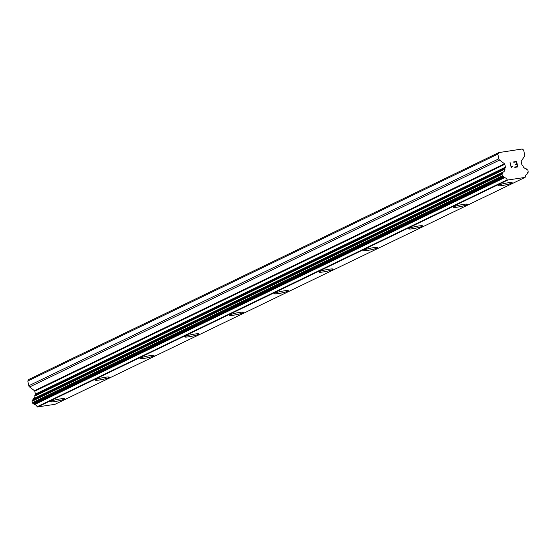 <?xml version="1.0" encoding="UTF-8"?>
<svg xmlns="http://www.w3.org/2000/svg" width="556" height="556" viewBox="0 0 556 556"><rect width="100%" height="100%" fill="white"/><g stroke="black" fill="none" stroke-linecap="round" stroke-linejoin="round"><path stroke-width="0.83" d="M511.583 183.146A7.186 0.827 -11.8 0 1 503.819 185.238A7.186 0.827 -11.8 0 1 498.093 185.621A7.186 0.827 -11.8 0 1 498.669 185.155A7.186 0.827 -11.8 0 1 506.474 183.056A7.186 0.827 -11.8 0 1 512.166 182.688A7.186 0.827 -11.8 0 1 511.583 183.146M512.166 182.688A7.186 0.827 -11.8 0 1 511.589 183.167A7.186 0.827 -11.8 0 1 503.785 185.266A7.186 0.827 -11.8 0 1 498.093 185.628M467.401 204.302A7.186 0.827 -11.8 0 1 466.825 204.775A7.186 0.827 -11.8 0 1 459.02 206.874A7.186 0.827 -11.8 0 1 453.328 207.242A7.186 0.827 -11.8 0 1 453.904 206.762A7.186 0.827 -11.8 0 1 461.709 204.664A7.186 0.827 -11.8 0 1 467.401 204.302A7.186 0.827 -11.8 0 1 466.818 204.754A7.186 0.827 -11.8 0 1 459.054 206.846A7.186 0.827 -11.8 0 1 453.328 207.228M422.636 225.91A7.186 0.827 -11.8 0 1 422.06 226.382A7.186 0.827 -11.8 0 1 414.255 228.488A7.186 0.827 -11.8 0 1 408.563 228.85A7.186 0.827 -11.8 0 1 409.14 228.377A7.186 0.827 -11.8 0 1 416.944 226.271A7.186 0.827 -11.8 0 1 422.636 225.91A7.186 0.827 -11.8 0 1 422.053 226.368A7.186 0.827 -11.8 0 1 414.289 228.46A7.186 0.827 -11.8 0 1 408.563 228.843M377.288 247.976A7.186 0.827 -11.8 0 1 369.525 250.068A7.186 0.827 -11.8 0 1 363.798 250.45A7.186 0.827 -11.8 0 1 364.375 249.985A7.186 0.827 -11.8 0 1 372.179 247.886A7.186 0.827 -11.8 0 1 377.872 247.517A7.186 0.827 -11.8 0 1 377.288 247.976M377.872 247.517A7.186 0.827 -11.8 0 1 377.288 247.997A7.186 0.827 -11.8 0 1 369.49 250.096A7.186 0.827 -11.8 0 1 363.798 250.457M333.107 269.132A7.186 0.827 -11.8 0 1 332.523 269.604A7.186 0.827 -11.8 0 1 324.76 271.682A7.186 0.827 -11.8 0 1 319.033 272.058A7.186 0.827 -11.8 0 1 319.61 271.599A7.186 0.827 -11.8 0 1 327.414 269.493A7.186 0.827 -11.8 0 1 333.107 269.132A7.186 0.827 -11.8 0 1 332.523 269.584A7.186 0.827 -11.8 0 1 324.725 271.703A7.186 0.827 -11.8 0 1 319.033 272.072M288.335 290.732A7.186 0.827 -11.8 0 1 287.758 291.198A7.186 0.827 -11.8 0 1 279.995 293.29A7.186 0.827 -11.8 0 1 274.268 293.672A7.186 0.827 -11.8 0 1 274.845 293.207A7.186 0.827 -11.8 0 1 282.65 291.108A7.186 0.827 -11.8 0 1 288.342 290.739A7.186 0.827 -11.8 0 1 287.758 291.219A7.186 0.827 -11.8 0 1 279.96 293.318A7.186 0.827 -11.8 0 1 274.268 293.679M243.57 312.34A7.186 0.827 -11.8 0 1 242.993 312.806A7.186 0.827 -11.8 0 1 235.23 314.898A7.186 0.827 -11.8 0 1 229.503 315.28A7.186 0.827 -11.8 0 1 230.08 314.814A7.186 0.827 -11.8 0 1 237.885 312.715A7.186 0.827 -11.8 0 1 243.57 312.354A7.186 0.827 -11.8 0 1 242.993 312.826A7.186 0.827 -11.8 0 1 235.188 314.925A7.186 0.827 -11.8 0 1 229.503 315.294M198.805 333.961A7.186 0.827 -11.8 0 1 198.228 334.434A7.186 0.827 -11.8 0 1 190.465 336.512A7.186 0.827 -11.8 0 1 184.731 336.894A7.186 0.827 -11.8 0 1 185.315 336.429A7.186 0.827 -11.8 0 1 193.12 334.323A7.186 0.827 -11.8 0 1 198.805 333.961A7.186 0.827 -11.8 0 1 198.228 334.42A7.186 0.827 -11.8 0 1 190.423 336.54A7.186 0.827 -11.8 0 1 184.738 336.901M153.463 356.028A7.186 0.827 -11.8 0 1 145.693 358.12A7.186 0.827 -11.8 0 1 139.966 358.502A7.186 0.827 -11.8 0 1 140.55 358.036A7.186 0.827 -11.8 0 1 148.355 355.937A7.186 0.827 -11.8 0 1 154.04 355.569A7.186 0.827 -11.8 0 1 153.463 356.028M154.04 355.569A7.186 0.827 -11.8 0 1 153.463 356.048A7.186 0.827 -11.8 0 1 145.658 358.147A7.186 0.827 -11.8 0 1 139.973 358.509M109.275 377.183A7.186 0.827 -11.8 0 1 108.698 377.656A7.186 0.827 -11.8 0 1 100.893 379.755A7.186 0.827 -11.8 0 1 95.208 380.123A7.186 0.827 -11.8 0 1 95.785 379.644A7.186 0.827 -11.8 0 1 103.59 377.545A7.186 0.827 -11.8 0 1 109.275 377.183A7.186 0.827 -11.8 0 1 108.691 377.635A7.186 0.827 -11.8 0 1 100.928 379.734A7.186 0.827 -11.8 0 1 95.201 380.109M64.51 398.791A7.186 0.827 -11.8 0 1 63.933 399.264A7.186 0.827 -11.8 0 1 56.128 401.369A7.186 0.827 -11.8 0 1 50.436 401.731A7.186 0.827 -11.8 0 1 51.02 401.258A7.186 0.827 -11.8 0 1 58.818 399.159A7.186 0.827 -11.8 0 1 64.51 398.791A7.186 0.827 -11.8 0 1 63.926 399.25A7.186 0.827 -11.8 0 1 56.163 401.342A7.186 0.827 -11.8 0 1 50.436 401.724M33.318 398.84L503.361 171.936L33.339 398.833A0.764 0.688 64.2 0 0 32.95 399.472L32.95 399.743A0.764 0.688 64.2 0 1 32.623 400.348L32.345 400.515A0.764 0.688 64.2 0 0 32.039 401.286L32.331 402.69A0.764 0.688 64.2 0 0 32.964 403.329L33.221 403.371A0.764 0.688 64.2 0 1 33.812 403.858L33.916 404.115A0.764 0.688 64.2 0 0 34.548 404.601A3.065 2.766 64.2 0 1 37.134 406.735A0.764 0.688 64.2 0 0 37.509 406.943L54.981 404.323L525.017 177.42L507.545 180.04A0.764 0.688 -115.8 0 1 507.169 179.824A3.065 2.766 64.2 0 0 504.584 177.691A0.764 0.688 -115.8 0 1 503.951 177.204L503.847 176.947A0.764 0.688 64.2 0 0 503.263 176.467L502.999 176.419A0.764 0.688 -115.8 0 1 502.367 175.786L502.075 174.375A0.764 0.688 -115.8 0 1 502.381 173.604L502.659 173.437A0.764 0.688 64.2 0 0 502.985 172.833L502.985 172.562A0.764 0.688 -115.8 0 1 503.375 171.929A3.065 2.766 64.2 0 0 504.938 169.107A0.764 0.688 -115.8 0 1 505.077 168.162L505.334 167.752A0.764 0.688 64.2 0 0 505.425 167.189L504.82 164.277A0.764 0.688 64.2 0 0 504.507 163.784L499.608 160.072A1.918 1.731 -115.8 0 1 498.829 158.835L497.835 154.095L498.774 152.601L522.188 148.994L523.669 150.113L524.662 154.853A1.918 1.731 -115.8 0 1 524.433 156.25L521.34 161.191A0.764 0.688 64.2 0 0 521.243 161.747L521.855 164.659A0.764 0.688 64.2 0 0 522.167 165.153L522.577 165.466A0.764 0.688 -115.8 0 1 523.092 166.307A3.065 2.766 64.2 0 0 525.691 168.489A0.764 0.688 -115.8 0 1 526.317 168.968L526.428 169.226A0.764 0.688 64.2 0 0 526.977 169.691L527.303 169.768A0.764 0.688 -115.8 0 1 527.908 170.393L528.2 171.804A0.764 0.688 -115.8 0 1 527.866 172.589L527.637 172.707A0.764 0.688 64.2 0 0 527.283 173.34L527.29 173.611A0.764 0.688 -115.8 0 1 526.893 174.257A3.065 2.766 64.2 0 0 525.337 177.03A0.764 0.688 -115.8 0 1 525.066 177.336L525.017 177.42M33.506 398.756A3.065 2.766 64.2 0 0 34.896 396.011L504.938 169.107M498.774 152.601L28.731 379.512L27.8 381.006L28.787 385.746A1.918 1.731 64.2 0 0 29.572 386.983L34.465 390.694A0.764 0.688 64.2 0 1 34.778 391.188L35.389 394.1A0.764 0.688 64.2 0 1 35.299 394.656L35.035 395.073A0.764 0.688 64.2 0 0 34.896 396.011M516.885 164.423L517.344 166.612L516.892 164.423L515.475 164.639L515.398 164.277L516.816 164.055L515.391 164.277M516.816 164.055L516.357 161.865L516.809 164.055M516.357 161.865L513.758 162.262L513.681 161.9L516.614 161.448L517.761 166.925L514.821 167.377L514.745 167.015L517.351 166.612L514.745 167.015M517.761 166.925L516.614 161.448L513.674 161.9M512.208 166.3L512.284 166.682L512.201 166.3L511.409 167.168L511.708 166.689M512.284 166.682L511.847 167.029L512.284 166.689M511.847 167.029L511.291 167.919L511.847 167.036M511.291 167.919L510.074 162.449M37.586 407.006L507.628 180.095M37.509 406.943L507.545 180.04M37.134 406.735L507.169 179.824M35.035 395.073L505.077 168.162M27.8 381.006L497.835 154.095M34.548 404.601L504.584 177.691M33.916 404.115L503.951 177.204M33.812 403.858L503.847 176.947M33.221 403.371L503.263 176.467M32.964 403.329L502.999 176.419M32.331 402.69L502.367 175.786M32.039 401.286L502.075 174.375M32.345 400.515L502.381 173.604M32.623 400.348L502.659 173.437M32.95 399.743L502.985 172.833M32.95 399.472L502.985 172.562M35.299 394.656L505.334 167.752M35.389 394.1L505.425 167.189M34.778 391.188L504.82 164.277M34.465 390.694L504.507 163.784M29.572 386.983L499.608 160.072M28.787 385.746L498.829 158.835"/></g></svg>
